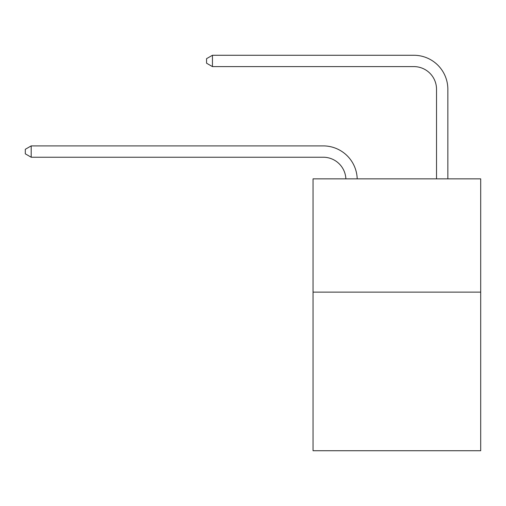 <?xml version="1.0" encoding="UTF-8"?>
<svg xmlns="http://www.w3.org/2000/svg" width="506" height="506" viewBox="0 0 506 506"><rect width="100%" height="100%" fill="white"/><g stroke="black" fill="none" stroke-linecap="round" stroke-linejoin="round"><path stroke-width="0.76" d="M480.7 292.126L480.7 450.726L313.043 450.726L313.043 178.846L480.7 178.846L480.7 292.126L313.043 292.126M323.233 157.233A22.656 22.656 178.8 0 1 345.87 178.846A22.656 22.656 0 0 0 323.233 157.233L31.189 157.233L25.3 153.83L25.3 149.302L31.189 145.899L323.233 145.899A33.984 33.984 -1.2 0 1 357.204 178.846M436.52 178.846L436.52 89.258A22.656 22.656 0 0 0 413.864 66.602L212.444 66.602L206.556 63.206L206.556 58.671L212.444 55.274L413.864 55.274A33.984 33.984 0 0 1 447.848 89.258L447.848 178.846M436.52 89.258A22.656 22.656 0 0 0 413.864 66.602A22.656 22.656 0 0 1 436.52 89.258A22.656 22.656 0 0 0 413.864 66.602A22.656 22.656 0 0 1 436.52 89.258A22.656 22.656 0 0 0 413.864 66.602A22.656 22.656 0 0 1 436.52 89.258A22.656 22.656 0 0 0 413.864 66.602M212.444 66.602L212.444 55.274L413.864 55.274M31.189 157.233L31.189 145.899L323.233 145.899"/></g></svg>

